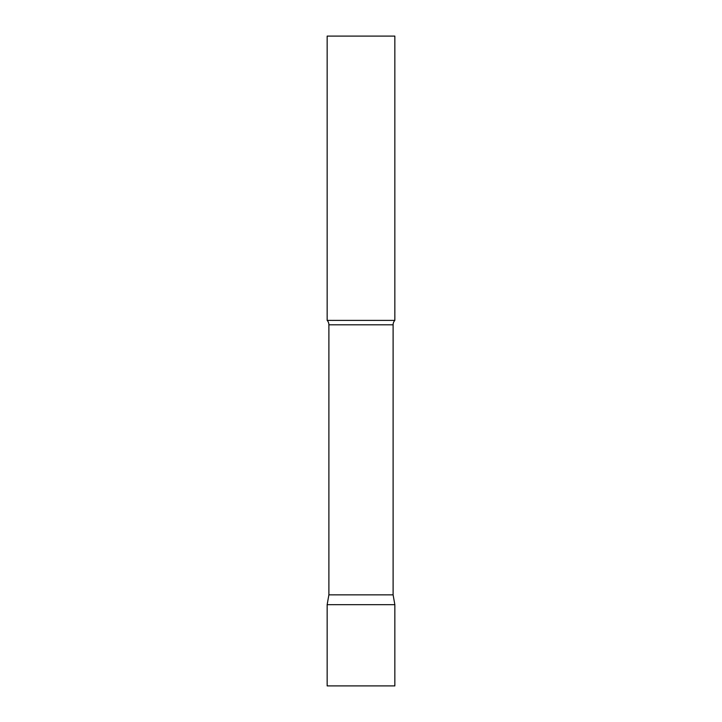<?xml version="1.0" encoding="UTF-8"?>
<svg xmlns="http://www.w3.org/2000/svg" width="722" height="722" viewBox="0 0 722 722"><rect width="100%" height="100%" fill="white"/><g stroke="black" fill="none" stroke-linecap="round" stroke-linejoin="round"><path stroke-width="1.08" d="M394.844 604.675L327.156 604.675L394.844 604.675L394.844 685.9L327.156 685.9L327.156 604.675L328.889 594.847L393.111 594.847L394.844 604.675M393.111 594.847L393.111 324.81A6.498 6.498 0 0 1 394.844 320.387L394.844 36.1L327.156 36.1L327.156 320.387A6.498 6.498 0 0 1 328.889 324.81L393.111 324.81M328.889 594.847L328.889 324.81M327.156 320.387L394.844 320.387"/></g></svg>
